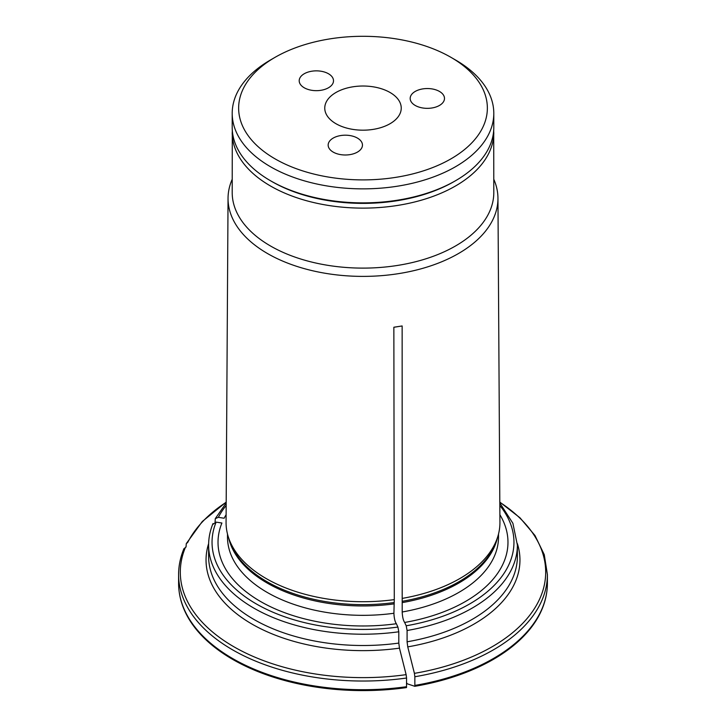 <?xml version="1.0" encoding="UTF-8"?>
<svg xmlns="http://www.w3.org/2000/svg" width="726" height="726" viewBox="0 0 726 726"><rect width="100%" height="100%" fill="white"/><g stroke="black" fill="none" stroke-linecap="round" stroke-linejoin="round"><path stroke-width="1.09" d="M328.488 73.762A17.152 9.901 180 0 1 333.506 80.758A17.152 9.901 180 0 1 316.355 90.668A17.152 9.901 180 0 1 299.203 80.758A17.152 9.901 180 0 1 309.793 71.611A17.152 9.901 180 0 1 328.488 73.762M439.466 91.44A17.152 9.901 180 0 1 444.484 98.446A17.152 9.901 180 0 1 427.333 108.346A17.152 9.901 180 0 1 410.181 98.446A17.152 9.901 180 0 1 420.771 89.298A17.152 9.901 180 0 1 439.466 91.44M357.446 138.094A17.152 9.901 180 0 1 362.465 145.091A17.152 9.901 180 0 1 345.313 154.992A17.152 9.901 180 0 1 328.161 145.091A17.152 9.901 180 0 1 338.752 135.944A17.152 9.901 180 0 1 357.446 138.094M335.957 92.492A38.242 22.079 0 0 0 324.758 108.101A38.242 22.079 0 0 0 363 130.181A38.242 22.079 0 0 0 401.242 108.101A38.242 22.079 0 0 0 377.638 87.701A38.242 22.079 0 0 0 335.957 92.492M232.202 113.356L232.202 127.359A130.798 75.513 0 0 0 270.517 180.756A130.798 75.513 0 0 0 455.483 180.756A130.798 75.513 0 0 0 493.798 127.359L493.798 113.356A130.798 75.513 180 0 1 413.049 183.115A130.798 75.513 180 0 1 270.517 166.753A130.798 75.513 180 0 1 232.202 113.356A130.798 75.513 180 0 1 270.517 59.959L275.063 57.327A124.364 71.801 180 0 1 450.937 57.327L450.937 57.327A124.364 71.801 180 0 1 450.937 158.867A124.364 71.801 180 0 1 275.063 158.867A124.364 71.801 180 0 1 275.063 57.327M272.032 181.627L270.517 180.756L272.032 181.627A128.647 74.279 0 0 0 453.968 181.627L455.483 180.756M455.483 59.959L450.937 57.327L455.483 59.959A130.798 75.513 180 0 1 493.798 113.356M232.202 179.295A134.954 77.909 0 0 0 228.046 198.207L226.067 522.375A136.933 79.061 0 0 0 228.545 537.63A136.933 79.061 0 0 0 394.282 599.622L393.855 327.235L402.14 325.956L393.855 327.281M394.282 599.622L393.909 613.27C394.154 618.225 394.971 621.719 396.369 623.734L397.912 627.064L398.801 631.783L398.801 643.082L399.463 648.155A695983.984 147079.432 81.2 0 1 406.124 674.645L406.569 678.02A184.404 106.459 180 0 1 178.596 574.575L178.596 583.25C178.623 593.759 181.155 604.014 186.192 614.014A184.159 106.323 180 0 0 406.506 687.586L406.569 678.02M414.855 685.408L414.855 676.741A184.404 106.459 180 0 0 547.404 574.575L547.404 583.25A184.404 106.459 180 0 1 414.855 685.408L414.791 686.306A685715.694 144909.473 -98.8 0 1 407.086 683.738L406.569 682.621M226.113 514.707A144.982 83.708 0 0 0 224.134 518.237L218.363 517.339L215.304 518.627L215.05 522.13M226.185 502.256A182.689 105.47 0 0 0 187.698 542.467L186.283 543.638L186.037 547.059M517.366 543.62A156.952 90.614 180 0 1 407.749 646.875L407.086 641.802L407.086 630.504L406.197 625.785L404.645 622.454C403.257 620.431 402.44 616.946 402.195 611.991L402.195 602.616A135.508 78.236 0 0 0 497.355 537.93M212.827 524.417L216.139 522.121L221.911 523.019A144.982 83.708 0 0 0 396.369 623.734M406.124 674.645A182.689 105.47 0 0 1 185.475 547.25L183.823 549.419M407.749 646.875A695983.312 147079.287 81.2 0 1 414.41 673.356L414.855 676.741M402.14 325.956L402.195 602.616M402.567 598.333A136.933 79.061 0 0 0 497.455 537.63A136.933 79.061 0 0 0 499.933 522.375L497.954 198.207A134.954 77.909 0 0 0 493.798 179.295M228.046 198.207A134.954 77.909 0 0 0 267.576 253.574A134.954 77.909 0 0 0 414.864 270.408A134.954 77.909 0 0 0 497.954 198.207M547.404 583.25C547.377 593.759 544.845 604.014 539.808 614.014A184.159 106.323 180 0 1 414.791 686.306M404.645 622.454A144.982 83.708 0 0 0 499.887 514.707M232.284 129.945L232.202 192.599A130.798 75.513 0 0 0 270.517 245.996A130.798 75.513 0 0 0 413.049 262.367A130.798 75.513 0 0 0 493.798 192.599L493.716 129.945M232.202 132.613A130.798 75.513 0 0 0 270.517 186.01A130.798 75.513 0 0 0 413.049 202.373A130.798 75.513 0 0 0 493.798 132.613M402.195 611.991A135.508 78.236 0 0 0 498.508 537.095L498.508 534.018M228.645 537.93A135.508 78.236 0 0 0 393.909 603.896M227.492 534.018L227.492 537.095A135.508 78.236 0 0 0 393.909 613.27M228.545 537.63L229.715 541.124A135.744 78.372 0 0 0 393.973 602.58M414.41 673.356A182.689 105.47 0 0 0 499.815 502.256M406.197 625.785A150.954 87.147 0 0 0 499.833 505.477M407.086 630.504A154.384 89.135 0 0 0 517.384 545.081L512.892 523.292L499.815 502.964M407.086 641.802A154.384 89.135 0 0 0 517.384 556.379L517.384 545.081M402.258 601.3A135.744 78.372 0 0 0 496.285 541.124L497.455 537.63M226.167 505.477A150.954 87.147 0 0 0 218.363 517.339M406.569 686.696A184.404 106.459 180 0 1 178.596 583.25M216.139 522.121A150.954 87.147 0 0 0 397.912 627.064M212.99 523.573C210.086 530.615 208.625 537.784 208.616 545.081A154.384 89.135 0 0 0 398.801 631.783M208.616 545.081L208.616 556.379A154.384 89.135 0 0 0 398.801 643.082M399.463 648.155A156.952 90.614 180 0 1 208.634 543.62M547.404 574.575L544.255 554.646L534.989 535.507L519.988 517.801L499.815 502.083M186.283 543.629L202.309 521.477L226.185 502.083M215.295 518.609L226.185 502.964M183.987 548.566C180.411 557.078 178.614 565.754 178.596 574.575"/></g></svg>
